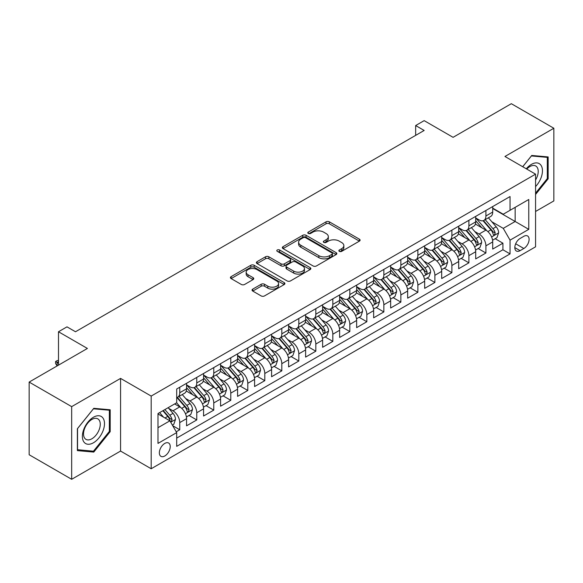 <?xml version="1.0" encoding="UTF-8"?>
<svg xmlns="http://www.w3.org/2000/svg" width="583" height="583" viewBox="0 0 583 583"><rect width="100%" height="100%" fill="white"/><g stroke="black" fill="none" stroke-linecap="round" stroke-linejoin="round"><path stroke-width="0.87" d="M339.342 251.368A1.654 0.955 0 0 0 341.674 251.368L359.412 241.122A2.361 1.363 0 0 0 360.105 240.16A2.361 1.363 0 0 0 359.412 239.198L329.366 221.846A2.361 1.363 0 0 0 326.028 221.846L308.29 232.092A1.654 0.955 0 0 0 307.802 232.763A1.654 0.955 0 0 0 308.29 233.44A1.654 0.955 0 0 0 310.622 233.44L312.918 232.114A7.557 4.365 0 0 1 323.609 232.114L326.108 233.557A7.557 4.365 0 0 1 328.324 236.64A7.557 4.365 0 0 1 326.108 239.73L323.813 241.056A1.654 0.955 0 0 0 323.332 241.726A1.654 0.955 0 0 0 323.813 242.404A1.654 0.955 0 0 0 326.152 242.404L328.448 241.078A7.557 4.365 0 0 1 339.131 241.078L341.638 242.521A7.557 4.365 0 0 1 343.846 245.611A7.557 4.365 0 0 1 341.638 248.693L339.342 250.02A1.654 0.955 0 0 0 338.854 250.69A1.654 0.955 0 0 0 339.342 251.368L339.342 250.02M164.792 455.979A7.696 4.445 120 0 0 169.821 449.194A7.696 4.445 120 0 0 168.64 443.029A7.696 4.445 120 0 0 164.792 443.408A7.696 4.445 120 0 0 159.764 450.193A7.696 4.445 120 0 0 160.944 456.358A7.696 4.445 120 0 0 164.792 455.979M252.738 289.124A2.361 1.363 0 0 0 252.045 290.086A2.361 1.363 0 0 0 252.738 291.055L261.169 295.924A2.361 1.363 0 0 0 264.507 295.924L284.205 284.548A2.361 1.363 0 0 0 284.898 283.586A2.361 1.363 0 0 0 284.205 282.617L254.159 265.272A2.361 1.363 0 0 0 250.814 265.272L231.116 276.641A2.361 1.363 0 0 0 230.423 277.61A2.361 1.363 0 0 0 231.116 278.572L241.304 284.453A2.361 1.363 0 0 0 244.641 284.453L253.073 279.585A2.361 1.363 0 0 0 253.765 278.616A2.361 1.363 0 0 0 253.073 277.654L248.023 274.739A6.318 3.644 0 0 1 246.172 272.159A6.318 3.644 0 0 1 250.071 268.792A6.318 3.644 0 0 1 256.95 269.586L276.736 281.006A6.318 3.644 0 0 1 278.587 283.586A6.318 3.644 0 0 1 274.688 286.953A6.318 3.644 0 0 1 267.801 286.158L264.507 284.256A2.361 1.363 0 0 0 261.169 284.256L252.738 289.124L252.738 291.055M535.566 211.469L553.85 200.916L553.85 128.253L511.327 103.701L453.078 137.333L424.162 120.637L415.657 125.549L424.162 130.461L75.498 331.756L66.994 326.852L58.489 331.756L58.489 365.147M71.673 406.635L71.673 479.299L120.572 451.067L120.572 378.403L71.673 406.635L29.15 382.084L87.406 348.452L58.489 331.756M120.572 378.403L151.186 396.076L535.566 174.157L535.566 246.82L151.186 468.747L151.186 396.076M553.85 128.253L504.951 156.477L535.566 174.157M313.086 265.943A2.361 1.363 0 0 0 316.431 265.943L336.129 254.574A2.361 1.363 0 0 0 336.821 253.605A2.361 1.363 0 0 0 336.129 252.643L306.075 235.292A2.361 1.363 0 0 0 302.737 235.292L283.039 246.667A2.361 1.363 0 0 0 282.347 247.629A2.361 1.363 0 0 0 283.039 248.598L313.086 265.943M277.938 251.725A1.654 0.955 0 0 1 279.614 251.958L279.614 249.99L310.163 267.633A2.361 1.363 0 0 1 310.856 268.595A2.361 1.363 0 0 1 310.163 269.557L290.465 280.933A2.361 1.363 0 0 1 287.127 280.933L257.081 263.582L257.081 261.658A2.361 1.363 0 0 0 256.389 262.62A2.361 1.363 0 0 0 257.081 263.582M257.081 261.658L265.505 256.79A2.361 1.363 0 0 1 268.85 256.79L281.035 263.822A2.361 1.363 0 0 0 284.373 263.822L289.97 260.594A2.361 1.363 0 0 0 290.655 259.632A2.361 1.363 0 0 0 289.97 258.67L277.275 251.339A1.654 0.955 0 0 1 276.794 250.668A1.654 0.955 0 0 1 277.814 249.786A1.654 0.955 0 0 1 279.614 249.99M71.673 479.299L29.15 454.747L29.15 382.084M176.226 431.799L179.753 429.758L172.699 425.685M168.684 408.34L172.954 410.811A9.62 5.553 60 0 1 179.753 422.588L186.56 418.667L186.56 425.83L196.762 419.942L189.023 415.475M185.693 398.524L189.963 400.987A9.62 5.553 60 0 1 196.762 412.771L203.569 408.843L203.569 416.014L213.772 410.119L206.032 405.651M202.702 388.701L206.972 391.171A9.62 5.553 60 0 1 213.772 402.955L220.578 399.027L220.578 406.191L230.781 400.302L223.041 395.835M219.711 378.884L223.981 381.348A9.62 5.553 60 0 1 230.781 393.131L237.587 389.204L237.587 396.374L247.79 390.479L240.05 386.012M236.713 369.061L240.983 371.531A9.62 5.553 60 0 1 247.79 383.315L254.589 379.387L254.589 386.551L264.799 380.663L257.059 376.195M253.722 359.245L257.992 361.708A9.62 5.553 60 0 1 264.799 373.492L271.598 369.564L271.598 376.735L281.808 370.839L274.068 366.372M270.731 349.428L275.001 351.892A9.62 5.553 60 0 1 281.808 363.675L288.607 359.747L288.607 366.911L298.817 361.023L291.077 356.556M287.74 339.605L292.01 342.068A9.62 5.553 60 0 1 298.817 353.852L305.616 349.924L305.616 357.095L315.818 351.206L308.086 346.732M304.749 329.789L309.019 332.252A9.62 5.553 60 0 1 315.818 344.036L322.625 340.108L322.625 347.279L332.827 341.383L325.088 336.916M321.758 319.965L326.028 322.428A9.62 5.553 60 0 1 332.827 334.212L339.634 330.284L339.634 337.455L349.836 331.567L342.097 327.099M338.767 310.149L343.037 312.612A9.62 5.553 60 0 1 349.836 324.396L356.643 320.468L356.643 327.639L366.845 321.743L359.106 317.276M355.776 300.325L360.046 302.796A9.62 5.553 60 0 1 366.845 314.58L373.652 310.652L373.652 317.815L383.854 311.927L376.115 307.46M372.777 290.509L377.048 292.972A9.62 5.553 60 0 1 383.854 304.756L390.654 300.828L390.654 307.999L400.864 302.103L393.124 297.636M389.787 280.685L394.057 283.156A9.62 5.553 60 0 1 400.864 294.94L407.663 291.012L407.663 298.175L417.873 292.287L410.133 287.82M406.796 270.869L411.066 273.332A9.62 5.553 60 0 1 417.873 285.116L424.672 281.188L424.672 288.359L434.882 282.464L427.142 277.996M423.805 261.046L428.075 263.516A9.62 5.553 60 0 1 434.882 275.3L441.681 271.372L441.681 278.536L451.883 272.647L444.151 268.18M440.814 251.229L445.084 253.692A9.62 5.553 60 0 1 451.883 265.476L458.69 261.548L458.69 268.719L468.892 262.824L461.153 258.356M457.823 241.413L462.093 243.876A9.62 5.553 60 0 1 468.892 255.66L475.699 251.732L475.699 258.903L485.901 253.007L485.901 245.837A9.62 5.553 -120 0 0 479.102 234.053L474.832 231.589M478.162 248.54L485.901 253.007M186.56 418.667A9.62 5.553 -120 0 0 179.753 406.883L174.652 403.932M203.569 408.843A9.62 5.553 -120 0 0 196.762 397.059L186.247 390.989M220.578 399.027A9.62 5.553 -120 0 0 213.772 387.243L203.256 381.165M237.587 389.204A9.62 5.553 -120 0 0 230.781 377.42L220.265 371.349M254.589 379.387A9.62 5.553 -120 0 0 247.79 367.603L237.274 361.526M271.598 369.564A9.62 5.553 -120 0 0 264.799 357.78L254.275 351.709M288.607 359.747A9.62 5.553 -120 0 0 281.808 347.964L271.284 341.893M305.616 349.924A9.62 5.553 -120 0 0 298.817 338.14L288.293 332.07M322.625 340.108A9.62 5.553 -120 0 0 315.818 328.324L305.303 322.253M339.634 330.284A9.62 5.553 -120 0 0 332.827 318.507L322.312 312.43M356.643 320.468A9.62 5.553 -120 0 0 349.836 308.684L339.321 302.613M373.652 310.652A9.62 5.553 -120 0 0 366.845 298.868L356.33 292.79M390.654 300.828A9.62 5.553 -120 0 0 383.854 289.044L373.339 282.974M407.663 291.012A9.62 5.553 -120 0 0 400.864 279.228L390.34 273.15M424.672 281.188A9.62 5.553 -120 0 0 417.873 269.404L407.349 263.334M441.681 271.372A9.62 5.553 -120 0 0 434.882 259.588L424.358 253.518M458.69 261.548A9.62 5.553 -120 0 0 451.883 249.764L441.367 243.694M475.699 251.732A9.62 5.553 -120 0 0 468.892 239.948L458.376 233.878M523.833 236.312L520.087 238.476A7.455 4.307 120 0 0 515.219 245.042A7.455 4.307 120 0 0 516.363 251.018A7.455 4.307 120 0 0 520.087 250.654L523.833 248.489A7.455 4.307 120 0 0 528.701 241.923A7.455 4.307 120 0 0 527.557 235.947A7.455 4.307 120 0 0 523.833 236.312M157.986 427.696L169.893 420.824L176.693 432.608L176.693 446.352L510.052 253.889L510.052 240.145L503.253 228.361L491.841 221.773M176.693 432.608L157.986 443.408L157.986 413.558L176.693 402.758L176.693 389.007L510.052 196.544L510.052 210.295L528.766 199.488L528.766 229.345L510.052 240.145M186.56 384.882L189.963 386.85A9.62 5.553 60 0 0 194.773 387.323L201.572 383.395A9.62 5.553 -120 0 0 203.569 378.994L203.569 373.492M203.569 375.066L206.972 377.026A9.62 5.553 60 0 0 211.782 377.507L218.581 373.579A9.62 5.553 -120 0 0 220.578 369.17L220.578 363.675M220.578 365.242L223.981 367.21A9.62 5.553 60 0 0 228.791 367.684L235.59 363.756A9.62 5.553 -120 0 0 237.587 359.354L237.587 353.852M237.587 355.426L240.983 357.386A9.62 5.553 60 0 0 245.8 357.867L252.599 353.939A9.62 5.553 -120 0 0 254.589 349.53L254.589 344.036M254.589 345.602L257.992 347.57A9.62 5.553 60 0 0 262.802 348.044L269.608 344.116A9.62 5.553 -120 0 0 271.598 339.714L271.598 334.212M271.598 335.786L275.001 337.746A9.62 5.553 60 0 0 279.811 338.227L286.617 334.299A9.62 5.553 -120 0 0 288.607 329.891L288.607 324.396M288.607 325.97L292.01 327.93A9.62 5.553 60 0 0 296.82 328.404L303.626 324.476A9.62 5.553 -120 0 0 305.616 320.074L305.616 314.572M305.616 316.146L309.019 318.114A9.62 5.553 60 0 0 313.829 318.588L320.635 314.66A9.62 5.553 -120 0 0 322.625 310.258L322.625 304.756M322.625 306.33L326.028 308.29A9.62 5.553 60 0 0 330.838 308.771L337.637 304.843A9.62 5.553 -120 0 0 339.634 300.434L339.634 294.94M339.634 296.507L343.037 298.474A9.62 5.553 60 0 0 347.847 298.948L354.646 295.02A9.62 5.553 -120 0 0 356.643 290.618L356.643 285.116M356.643 286.69L360.046 288.651A9.62 5.553 60 0 0 364.856 289.132L371.655 285.204A9.62 5.553 -120 0 0 373.652 280.795L373.652 275.3M373.652 276.867L377.048 278.834A9.62 5.553 60 0 0 381.858 279.308L388.664 275.38A9.62 5.553 -120 0 0 390.654 270.978L390.654 265.476M390.654 267.05L394.057 269.011A9.62 5.553 60 0 0 398.867 269.492L405.673 265.564A9.62 5.553 -120 0 0 407.663 261.155L407.663 255.66M407.663 257.227L411.066 259.195A9.62 5.553 60 0 0 415.876 259.668L422.682 255.74A9.62 5.553 -120 0 0 424.672 251.339L424.672 245.837M424.672 247.411L428.075 249.371A9.62 5.553 60 0 0 432.885 249.852L439.691 245.924A9.62 5.553 -120 0 0 441.681 241.515L441.681 236.02M441.681 237.587L445.084 239.555A9.62 5.553 60 0 0 449.894 240.028L456.7 236.1A9.62 5.553 -120 0 0 458.69 231.699L458.69 226.197M458.69 227.771L462.093 229.738A9.62 5.553 60 0 0 466.903 230.212L473.702 226.284A9.62 5.553 -120 0 0 475.699 221.883L475.699 216.38M176.693 438.103L502.91 249.764L502.91 243.191L492.708 249.079L492.708 241.909A9.62 5.553 -120 0 0 485.901 230.125L475.385 224.054M475.699 217.955L479.102 219.915A9.62 5.553 -120 0 0 483.912 220.389A9.62 5.553 -120 0 0 485.901 215.987L485.901 210.485M483.912 220.389L490.711 216.461A9.62 5.553 -120 0 0 492.708 212.059L492.708 206.564M179.753 387.243L179.753 392.738A9.62 5.553 60 0 1 177.764 397.147A9.62 5.553 60 0 1 176.693 397.533M177.764 397.147L184.571 393.219A9.62 5.553 -120 0 0 186.56 388.81L186.56 383.315M196.762 377.42L196.762 382.922A9.62 5.553 60 0 1 194.773 387.323M213.772 367.603L213.772 373.098A9.62 5.553 60 0 1 211.782 377.507M230.781 357.78L230.781 363.282A9.62 5.553 60 0 1 228.791 367.684M247.79 347.964L247.79 353.458A9.62 5.553 60 0 1 245.8 357.867M264.799 338.14L264.799 343.642A9.62 5.553 60 0 1 262.802 348.044M281.808 328.324L281.808 333.819A9.62 5.553 60 0 1 279.811 338.227M298.817 318.5L298.817 324.002A9.62 5.553 60 0 1 296.82 328.404M315.818 308.684L315.818 314.186A9.62 5.553 60 0 1 313.829 318.588M332.827 298.868L332.827 304.362A9.62 5.553 60 0 1 330.838 308.771M349.836 289.044L349.836 294.546A9.62 5.553 60 0 1 347.847 298.948M366.845 279.228L366.845 284.723A9.62 5.553 60 0 1 364.856 289.132M383.854 269.404L383.854 274.906A9.62 5.553 60 0 1 381.858 279.308M400.864 259.588L400.864 265.083A9.62 5.553 60 0 1 398.867 269.492M417.873 249.764L417.873 255.267A9.62 5.553 60 0 1 415.876 259.668M434.882 239.948L434.882 245.443A9.62 5.553 60 0 1 432.885 249.852M451.883 230.125L451.883 235.627A9.62 5.553 60 0 1 449.894 240.028M468.892 220.308L468.892 225.81A9.62 5.553 60 0 1 466.903 230.212M468.892 255.66L468.892 262.824M451.883 265.476L451.883 272.647M434.882 275.3L434.882 282.464M417.873 285.116L417.873 292.287M400.864 294.94L400.864 302.103M383.854 304.756L383.854 311.927M366.845 314.58L366.845 321.743M349.836 324.396L349.836 331.567M332.827 334.212L332.827 341.383M315.818 344.036L315.818 351.206M298.817 353.852L298.817 361.023M281.808 363.675L281.808 370.839M264.799 373.492L264.799 380.663M247.79 383.315L247.79 390.479M230.781 393.131L230.781 400.302M213.772 402.955L213.772 410.119M196.762 412.771L196.762 419.942M179.753 422.588L179.753 429.758M169.893 420.824L157.986 413.952M503.253 228.361L515.153 221.489L515.153 207.344L528.766 199.488M492.708 208.525L528.766 229.345M492.708 208.131L503.253 214.223L510.052 210.295M120.572 451.067L151.186 468.747M415.657 125.549L415.657 135.365M495.171 238.717L502.91 243.191M502.91 249.764L510.052 253.889M535.566 194.474L548.151 178.813L548.151 156.929L531.74 155.464L522.689 166.723M77.371 450.615L93.783 452.087L110.194 431.668L110.194 409.783L93.783 408.319L77.371 428.738L77.371 450.615M547.299 178.325L548.151 178.813M109.342 431.18L110.194 431.668M92.048 451.082L93.783 452.087M339.998 251.601L341.638 250.654A7.557 4.365 0 0 0 343.846 247.571L343.846 245.611M328.324 236.64L328.324 238.607A7.557 4.365 0 0 1 326.108 241.69L324.476 242.637M359.383 241.143L329.366 223.814A2.361 1.363 0 0 0 326.028 223.814L308.946 233.674M336.092 254.589L306.075 237.259A2.361 1.363 0 0 0 302.737 237.259L283.068 248.613M331.953 254.283A1.654 0.955 0 0 0 332.434 253.605A1.654 0.955 0 0 0 331.953 252.935L305.572 237.704A1.654 0.955 0 0 0 303.24 237.704L300.821 239.103A7.557 4.365 0 0 0 298.605 242.185A7.557 4.365 0 0 0 300.821 245.268L318.85 255.682A7.557 4.365 0 0 0 329.533 255.682L331.953 254.283L331.953 256.243A1.654 0.955 0 0 0 332.434 255.573L332.434 253.605M298.605 242.185L298.605 244.146A7.557 4.365 0 0 0 300.821 247.236L300.821 245.268M331.953 256.243L329.533 257.642A7.557 4.365 0 0 1 318.85 257.642L300.821 247.236M257.11 263.603L265.505 258.75L265.505 256.79M290.655 259.632L290.655 261.592A2.361 1.363 0 0 1 289.97 262.561L284.373 265.79A2.361 1.363 0 0 1 281.035 265.79L268.85 258.75A2.361 1.363 0 0 0 265.505 258.75M279.614 251.958L310.134 269.579M293.679 271.124A6.318 3.644 0 0 0 300.566 271.918A6.318 3.644 0 0 0 304.464 268.544A6.318 3.644 0 0 0 302.613 265.972L295.639 261.942A2.361 1.363 0 0 0 292.302 261.942L286.712 265.17A2.361 1.363 0 0 0 286.02 266.139A2.361 1.363 0 0 0 286.712 267.101L293.679 271.124L293.679 273.092A6.318 3.644 0 0 0 300.566 273.879A6.318 3.644 0 0 0 304.464 270.512L304.464 268.544M286.02 266.139L286.02 268.1A2.361 1.363 0 0 0 286.712 269.062L286.712 267.101M293.679 273.092L286.712 269.062M278.587 283.586L278.587 285.546A6.318 3.644 0 0 1 274.688 288.913A6.318 3.644 0 0 1 267.801 288.126L264.507 286.224A2.361 1.363 0 0 0 261.169 286.224L252.767 291.07M246.172 272.159L246.172 274.127A6.318 3.644 0 0 0 248.023 276.706L248.023 274.739M253.037 279.6L248.023 276.706M284.176 284.562L254.159 267.233A2.361 1.363 0 0 0 250.814 267.233L231.152 278.587M492.562 240.225L496.956 237.689L498.654 232.777A6.377 3.68 -120 0 0 496.177 226.794L488.408 217.794M486.849 230.751L477.63 220.083A18.401 10.625 -120 0 0 475.699 218.057M481.791 227.756L476.639 221.788A15.275 8.818 -120 0 0 475.699 220.76M483.045 220.738L490.901 229.84A6.377 3.68 60 0 1 493.174 234.228L493.641 234.985L494.501 234.862L495.215 233.054A6.377 3.68 -120 0 0 492.941 228.66L485.173 219.66M483.504 220.593L491.95 230.365A3.25 1.873 60 0 1 492.766 231.64L495.215 233.054M535.566 186.567A15.632 9.029 120 0 0 542.248 168.436A15.632 9.029 120 0 0 531.397 164.384A15.632 9.029 120 0 0 526.281 168.793M535.566 180.016A11.835 6.836 120 0 0 535.77 166.002A11.835 6.836 120 0 0 529.852 166.592A11.835 6.836 120 0 0 526.748 169.07M522.725 166.738L531.397 155.945L547.299 157.366L547.299 178.573L535.566 193.17M546.249 156.761L547.299 157.366M103.016 430.859A15.632 9.029 120 0 0 98.972 415.759A15.632 9.029 120 0 0 83.865 429.146A15.632 9.029 120 0 0 87.916 444.253A15.632 9.029 120 0 0 103.016 430.859M99.139 429.758A11.835 6.836 120 0 0 97.806 418.856A11.835 6.836 120 0 0 84.644 428.461A11.835 6.836 120 0 0 85.971 439.363A11.835 6.836 120 0 0 99.139 429.758M77.539 449.785L77.539 428.585L93.44 408.8L109.342 410.221L109.342 431.427L93.44 451.206L77.371 449.69M108.292 409.616L109.342 410.221M475.553 250.049L479.947 247.505L481.653 242.601A6.377 3.68 -120 0 0 479.168 236.611L471.399 227.618M469.84 240.568L460.621 229.899A18.401 10.625 -120 0 0 458.69 227.873M464.782 237.572L459.63 231.604A15.275 8.818 -120 0 0 458.69 230.584M466.036 230.555L473.899 239.657A6.377 3.68 60 0 1 476.165 244.051L476.632 244.802L477.492 244.685L478.206 242.871A6.377 3.68 -120 0 0 475.939 238.476L468.164 229.483M466.495 230.409L474.941 240.189A3.25 1.873 60 0 1 475.764 241.457L478.206 242.871M458.544 259.865L462.938 257.329L464.644 252.417A6.377 3.68 -120 0 0 462.159 246.434L454.39 237.434M452.831 250.391L443.612 239.722A18.401 10.625 -120 0 0 441.681 237.696M447.78 247.396L442.621 241.428A15.275 8.818 -120 0 0 441.681 240.4M449.027 240.378L456.89 249.48A6.377 3.68 60 0 1 459.156 253.867L459.623 254.625L460.483 254.501L461.204 252.687A6.377 3.68 -120 0 0 458.93 248.3L451.155 239.3M449.486 240.225L457.932 250.005A3.25 1.873 60 0 1 458.755 251.28L461.204 252.687M441.535 269.689L445.937 267.145L447.635 262.241A6.377 3.68 -120 0 0 445.15 256.25L437.381 247.258M435.822 260.207L426.61 249.539A18.401 10.625 -120 0 0 424.672 247.513M430.771 257.212L425.612 251.244A15.275 8.818 -120 0 0 424.672 250.224M432.018 250.194L439.881 259.297A6.377 3.68 60 0 1 442.154 263.691L442.614 264.442L443.474 264.325L444.195 262.51A6.377 3.68 -120 0 0 441.921 258.116L434.146 249.123M432.484 250.049L440.93 259.829A3.25 1.873 60 0 1 441.746 261.097L444.195 262.51M424.533 279.505L428.928 276.969L430.626 272.057A6.377 3.68 -120 0 0 428.141 266.074L420.372 257.074M418.813 270.031L409.601 259.355A18.401 10.625 -120 0 0 407.663 257.336M413.762 267.036L408.603 261.067A15.275 8.818 -120 0 0 407.663 260.04M415.009 260.018L422.872 269.113A6.377 3.68 60 0 1 425.145 273.507L425.605 274.265L426.472 274.141L427.186 272.327A6.377 3.68 -120 0 0 424.912 267.94L417.144 258.939M415.475 259.865L423.921 269.645A3.25 1.873 60 0 1 424.737 270.913L427.186 272.327M407.524 289.321L411.919 286.785L413.617 281.873A6.377 3.68 -120 0 0 411.139 275.89L403.363 266.897M401.811 279.847L392.592 269.178A18.401 10.625 -120 0 0 390.654 267.152M396.753 276.852L391.601 270.884A15.275 8.818 -120 0 0 390.654 269.856M398 269.834L405.863 278.936A6.377 3.68 60 0 1 408.136 283.323L408.596 284.081L409.463 283.965L410.177 282.15A6.377 3.68 -120 0 0 407.903 277.756L400.135 268.763M398.466 269.689L406.912 279.468A3.25 1.873 60 0 1 407.728 280.736L410.177 282.15M390.515 299.145L394.91 296.609L396.608 291.697A6.377 3.68 -120 0 0 394.13 285.714L386.354 276.714M384.802 289.664L375.583 278.995A18.401 10.625 -120 0 0 373.652 276.976M379.744 286.676L374.592 280.707A15.275 8.818 -120 0 0 373.652 279.68M380.998 279.658L388.854 288.753A6.377 3.68 60 0 1 391.127 293.147L391.594 293.905L392.454 293.781L393.168 291.966A6.377 3.68 -120 0 0 390.894 287.579L383.126 278.579M381.457 279.505L389.903 289.285A3.25 1.873 60 0 1 390.719 290.553L393.168 291.966M373.506 308.961L377.901 306.425L379.599 301.513A6.377 3.68 -120 0 0 377.121 295.53L369.345 286.537M367.793 299.487L358.574 288.818A18.401 10.625 -120 0 0 356.643 286.792M362.735 296.492L357.583 290.523A15.275 8.818 -120 0 0 356.643 289.496M363.989 289.474L371.845 298.576A6.377 3.68 60 0 1 374.118 302.963L374.585 303.721L375.445 303.597L376.159 301.79A6.377 3.68 -120 0 0 373.885 297.396L366.117 288.403M364.448 289.328L372.894 299.101A3.25 1.873 60 0 1 373.71 300.376L376.159 301.79M356.497 318.784L360.892 316.248L362.59 311.337A6.377 3.68 -120 0 0 360.112 305.354L352.343 296.353M350.784 309.303L341.565 298.634A18.401 10.625 -120 0 0 339.634 296.616M345.726 306.315L340.574 300.347A15.275 8.818 -120 0 0 339.634 299.319M346.98 299.298L354.836 308.392A6.377 3.68 60 0 1 357.109 312.787L357.576 313.537L358.436 313.421L359.15 311.606A6.377 3.68 -120 0 0 356.876 307.219L349.108 298.219M347.439 299.145L355.885 308.924A3.25 1.873 60 0 1 356.701 310.192L359.15 311.606M339.488 328.601L343.883 326.065L345.588 321.153A6.377 3.68 -120 0 0 343.103 315.17L335.334 306.17M333.775 319.127L324.556 308.458A18.401 10.625 -120 0 0 322.625 306.432M328.717 316.132L323.565 310.163A15.275 8.818 -120 0 0 322.625 309.136M329.971 309.114L337.834 318.216A6.377 3.68 60 0 1 340.1 322.603L340.567 323.361L341.427 323.237L342.141 321.43A6.377 3.68 -120 0 0 339.874 317.035L332.099 308.035M330.43 308.968L338.876 318.741A3.25 1.873 60 0 1 339.7 320.016L342.141 321.43M322.479 338.424L326.874 335.888L328.579 330.976A6.377 3.68 -120 0 0 326.094 324.986L318.325 315.993M316.766 328.943L307.554 318.274A18.401 10.625 -120 0 0 305.616 316.256M311.716 325.948L306.556 319.98A15.275 8.818 -120 0 0 305.616 318.959M312.962 318.93L320.825 328.032A6.377 3.68 60 0 1 323.091 332.427L323.558 333.177L324.418 333.061L325.139 331.246A6.377 3.68 -120 0 0 322.865 326.852L315.09 317.859M313.428 318.784L321.867 328.564A3.25 1.873 60 0 1 322.69 329.832L325.139 331.246M305.47 348.24L309.872 345.704L311.57 340.793A6.377 3.68 -120 0 0 309.085 334.81L301.316 325.81M299.757 338.767L290.545 328.098A18.401 10.625 -120 0 0 288.607 326.072M294.707 335.772L289.547 329.803A15.275 8.818 -120 0 0 288.607 328.776M295.953 328.754L303.816 337.856A6.377 3.68 60 0 1 306.09 342.243L306.549 343.001L307.409 342.877L308.13 341.062A6.377 3.68 -120 0 0 305.856 336.675L298.081 327.675M296.419 328.601L304.865 338.38A3.25 1.873 60 0 1 305.681 339.656L308.13 341.062M288.468 358.064L292.863 355.521L294.561 350.616A6.377 3.68 -120 0 0 292.076 344.626L284.307 335.633M282.748 348.583L273.536 337.914A18.401 10.625 -120 0 0 271.598 335.888M277.697 345.588L272.538 339.619A15.275 8.818 -120 0 0 271.598 338.599M278.944 338.57L286.807 347.672A6.377 3.68 60 0 1 289.081 352.066L289.54 352.817L290.407 352.7L291.121 350.886A6.377 3.68 -120 0 0 288.847 346.491L281.079 337.499M279.41 338.424L287.856 348.204A3.25 1.873 60 0 1 288.672 349.472L291.121 350.886M271.459 367.88L275.854 365.344L277.552 360.432A6.377 3.68 -120 0 0 275.074 354.449L267.298 345.449M265.746 358.407L256.527 347.73A18.401 10.625 -120 0 0 254.589 345.712M260.688 355.411L255.536 349.443A15.275 8.818 -120 0 0 254.589 348.415M261.935 348.394L269.798 357.496A6.377 3.68 60 0 1 272.072 361.883L272.531 362.641L273.398 362.517L274.112 360.702A6.377 3.68 -120 0 0 271.838 356.315L264.07 347.315M262.401 348.24L270.847 358.02A3.25 1.873 60 0 1 271.663 359.288L274.112 360.702M254.45 377.697L258.845 375.16L260.543 370.256A6.377 3.68 -120 0 0 258.065 364.266L250.289 355.273M248.737 368.223L239.518 357.554A18.401 10.625 -120 0 0 237.587 355.528M243.679 365.228L238.527 359.259A15.275 8.818 -120 0 0 237.587 358.232M244.933 358.21L252.789 367.312A6.377 3.68 60 0 1 255.062 371.706L255.529 372.457L256.389 372.34L257.103 370.526A6.377 3.68 -120 0 0 254.829 366.131L247.061 357.139M245.392 358.064L253.838 367.844A3.25 1.873 60 0 1 254.654 369.112L257.103 370.526M237.441 387.52L241.836 384.984L243.534 380.072A6.377 3.68 -120 0 0 241.056 374.089L233.28 365.089M231.728 378.046L222.509 367.37A18.401 10.625 -120 0 0 220.578 365.352M226.67 375.051L221.518 369.083A15.275 8.818 -120 0 0 220.578 368.055M227.924 368.033L235.78 377.128A6.377 3.68 60 0 1 238.053 381.522L238.52 382.28L239.38 382.156L240.094 380.342A6.377 3.68 -120 0 0 237.82 375.955L230.052 366.955M228.383 367.88L236.829 377.66A3.25 1.873 60 0 1 237.645 378.928L240.094 380.342M220.432 397.336L224.827 394.8L226.525 389.889A6.377 3.68 -120 0 0 224.047 383.905L216.278 374.913M214.719 387.863L205.5 377.194A18.401 10.625 -120 0 0 203.569 375.168M209.661 384.867L204.509 378.899A15.275 8.818 -120 0 0 203.569 377.871M210.915 377.85L218.771 386.952A6.377 3.68 60 0 1 221.044 391.339L221.511 392.097L222.371 391.973L223.085 390.165A6.377 3.68 -120 0 0 220.811 385.771L213.043 376.778M211.374 377.704L219.82 387.484A3.25 1.873 60 0 1 220.636 388.752L223.085 390.165M203.423 407.16L207.818 404.624L209.523 399.712A6.377 3.68 -120 0 0 207.038 393.729L199.269 384.729M197.71 397.679L188.491 387.01A18.401 10.625 -120 0 0 186.56 384.991M192.652 394.691L187.5 388.723A15.275 8.818 -120 0 0 186.56 387.695M193.906 387.673L201.769 396.768A6.377 3.68 60 0 1 204.035 401.162L204.502 401.92L205.362 401.796L206.076 399.982A6.377 3.68 -120 0 0 203.81 395.595L196.034 386.595M194.365 387.52L202.811 397.3A3.25 1.873 60 0 1 203.635 398.568L206.076 399.982M186.414 416.976L190.809 414.44L192.514 409.528A6.377 3.68 -120 0 0 190.029 403.545L182.26 394.545M180.701 407.502L176.634 402.787M175.651 404.507L174.987 403.742M176.897 397.489L184.76 406.591A6.377 3.68 60 0 1 187.026 410.979L187.493 411.736L188.353 411.613L189.074 409.805A6.377 3.68 -120 0 0 186.8 405.411L179.025 396.411M177.363 397.344L185.802 407.116A3.25 1.873 60 0 1 186.626 408.392L189.074 409.805M172.357 425.094L173.807 424.264L175.505 419.352A6.377 3.68 -120 0 0 173.02 413.369L168.13 407.699M163.561 417.166L159.625 412.611M158.642 414.324L157.986 413.573M162.854 410.745L167.751 416.408A6.377 3.68 60 0 1 170.025 420.802L170.484 421.553L171.344 421.436L172.065 419.622A6.377 3.68 -120 0 0 169.791 415.234L164.894 409.565M163.247 410.519L168.8 416.94A3.25 1.873 60 0 1 169.617 418.208L172.065 419.622M58.489 361.613L57.127 362.4L58.489 363.18M55.596 361.511L57.127 362.4L57.127 365.935L55.596 363.479L55.596 361.511L57.302 360.534L58.489 360.571M172.954 410.811L179.753 406.883M189.963 400.987L196.762 397.059M206.972 391.171L213.772 387.243M223.981 381.348L230.781 377.42M240.983 371.531L247.79 367.603M257.992 361.708L264.799 357.78M275.001 351.892L281.808 347.964M292.01 342.068L298.817 338.14M309.019 332.252L315.818 328.324M326.028 322.428L332.827 318.507M343.037 312.612L349.836 308.684M360.046 302.796L366.845 298.868M377.048 292.972L383.854 289.044M394.057 283.156L400.864 279.228M411.066 273.332L417.873 269.404M428.075 263.516L434.882 259.588M445.084 253.692L451.883 249.764M462.093 243.876L468.892 239.948M479.102 234.053L485.901 230.125M485.901 215.987L492.708 212.059M179.753 392.738L186.56 388.81M196.762 382.922L203.569 378.994M213.772 373.098L220.578 369.17M230.781 363.282L237.587 359.354M247.79 353.458L254.589 349.53M264.799 343.642L271.598 339.714M281.808 333.819L288.607 329.891M298.817 324.002L305.616 320.074M315.818 314.186L322.625 310.258M332.827 304.362L339.634 300.434M349.836 294.546L356.643 290.618M366.845 284.723L373.652 280.795M383.854 274.906L390.654 270.978M400.864 265.083L407.663 261.155M417.873 255.267L424.672 251.339M434.882 245.443L441.681 241.515M451.883 235.627L458.69 231.699M468.892 225.81L475.699 221.883M485.901 245.837L492.708 241.909M515.678 243.781L523.833 248.489M514.818 247.607L520.087 250.654M341.638 250.654L341.638 248.693M323.813 242.404L323.813 241.056M326.108 241.69L326.108 239.73M308.29 233.44L308.29 232.092M326.028 223.814L326.028 221.846M329.366 223.814L329.366 221.846M359.412 241.122L359.412 239.198M283.039 248.598L283.039 246.667M302.737 237.259L302.737 235.292M306.075 237.259L306.075 235.292M336.129 254.574L336.129 252.643M318.85 257.642L318.85 255.682M329.533 257.642L329.533 255.682M268.85 258.75L268.85 256.79M281.035 265.79L281.035 263.822M284.373 265.79L284.373 263.822M289.97 262.561L289.97 260.594M310.163 269.557L310.163 267.633M261.169 286.224L261.169 284.256M264.507 286.224L264.507 284.256M267.801 288.126L267.801 286.158M253.073 279.585L253.073 277.654M231.116 278.572L231.116 276.641M250.814 267.233L250.814 265.272M254.159 267.233L254.159 265.272M284.205 284.548L284.205 282.617M491.593 236.96L498.618 232.901M477.63 220.083L478.505 219.572M492.941 228.66L496.177 226.794M487.862 231.597L490.901 229.84M474.584 246.777L481.609 242.725M460.621 229.899L461.503 229.396M475.939 238.476L479.168 236.611M470.853 241.413L473.899 239.657M457.575 256.6L464.6 252.541M443.612 239.722L444.494 239.212M458.93 248.3L462.159 246.434M453.844 251.229L456.89 249.48M440.566 266.416L447.591 262.357M426.61 249.539L427.485 249.036M441.921 258.116L445.15 256.25M436.842 261.053L439.881 259.297M423.557 276.24L430.582 272.181M409.601 259.355L410.476 258.852M424.912 267.94L428.141 266.074M419.833 270.869L422.872 269.113M406.548 286.056L413.573 281.997M392.592 269.178L393.467 268.668M407.903 277.756L411.139 275.89M402.824 280.693L405.863 278.936M389.539 295.873L396.571 291.821M375.583 278.995L376.458 278.492M390.894 287.579L394.13 285.714M385.815 290.509L388.854 288.753M372.537 305.696L379.562 301.637M358.574 288.818L359.449 288.308M373.885 297.396L377.121 295.53M368.806 300.332L371.845 298.576M355.528 315.512L362.553 311.46M341.565 298.634L342.44 298.132M356.876 307.219L360.112 305.354M351.797 310.149L354.836 308.392M338.519 325.336L345.544 321.277M324.556 308.458L325.438 307.948M339.874 317.035L343.103 315.17M334.788 319.972L337.834 318.216M321.51 335.152L328.535 331.1M307.554 318.274L308.429 317.771M322.865 326.852L326.094 324.986M317.779 329.789L320.825 328.032M304.501 344.976L311.526 340.917M290.545 328.098L291.42 327.588M305.856 336.675L309.085 334.81M300.777 339.605L303.816 337.856M287.492 354.792L294.517 350.74M273.536 337.914L274.411 337.411M288.847 346.491L292.076 344.626M283.768 349.428L286.807 347.672M270.483 364.615L277.508 360.556M256.527 347.73L257.402 347.228M271.838 356.315L275.074 354.449M266.759 359.245L269.798 357.496M253.474 374.432L260.506 370.373M239.518 357.554L240.393 357.051M254.829 366.131L258.065 364.266M249.75 369.068L252.789 367.312M236.472 384.248L243.497 380.196M222.509 367.37L223.384 366.867M237.82 375.955L241.056 374.089M232.741 378.884L235.78 377.128M219.463 394.072L226.488 390.012M205.5 377.194L206.375 376.684M220.811 385.771L224.047 383.905M215.732 388.708L218.771 386.952M202.454 403.888L209.479 399.836M188.491 387.01L189.373 386.507M203.81 395.595L207.038 393.729M198.723 398.524L201.769 396.768M185.445 413.711L192.47 409.652M186.8 405.411L190.029 403.545M181.714 408.348L184.76 406.591M170.702 422.223L175.461 419.476M169.791 415.234L173.02 413.369M164.996 417.996L167.751 416.408"/></g></svg>
